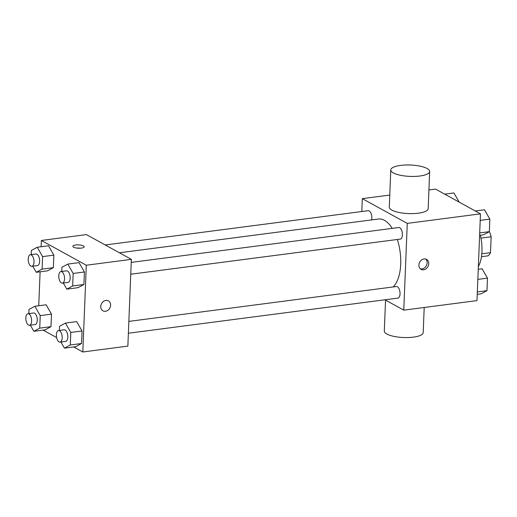 <?xml version="1.0" encoding="UTF-8"?>
<svg xmlns="http://www.w3.org/2000/svg" width="517" height="517" viewBox="0 0 517 517"><rect width="100%" height="100%" fill="white"/><g stroke="black" fill="none" stroke-linecap="round" stroke-linejoin="round"><path stroke-width="0.78" d="M480.952 238.098L491.15 236.767A15.413 7.445 -97.4 0 0 489.334 231.661L483.479 234.821L479.602 235.325M491.15 236.767L490.51 252.664A15.413 7.445 -97.4 0 1 488.029 255.844L481.456 256.697M481.805 253.802L490.51 252.664M478.348 266.578A29.191 14.108 -97.4 0 0 480.332 235.235M428.923 189.952L435.534 189.093L480.467 213.851L476.984 300.61L403.777 310.148L384.965 299.782M361.81 211.524L362.327 198.631L407.267 223.389L480.467 213.851M407.267 223.389L403.777 310.148M423.604 269.809A5.674 4.685 -61.1 0 1 421.084 269.357A5.674 4.685 -61.1 0 1 419.72 262.125A5.674 4.685 -61.1 0 1 426.564 259.411A5.674 4.685 -61.1 0 1 428.509 265.227A5.674 4.685 -61.1 0 1 423.604 269.809M393.166 286.941A35.673 17.242 -97.4 0 0 397.314 239.487M392.248 228.372A35.673 17.242 -97.4 0 0 378.444 219.014L119.414 252.781M371.594 219.912A5.836 2.824 -97.4 0 0 371.174 213.695A5.836 2.824 -97.4 0 0 368.207 210.69L105.229 244.968M130.749 274.23L400.274 239.1A5.836 2.824 -97.4 0 0 402.316 232.947A5.836 2.824 -97.4 0 0 398.762 227.519L131.228 262.397M128.378 333.226L397.903 298.096A5.836 2.824 -97.4 0 0 399.945 291.943A5.836 2.824 -97.4 0 0 396.39 286.521L128.856 321.393M362.327 198.631L389.766 195.058M429.666 171.489L428.173 208.674A19.459 5.693 -177.7 0 1 408.501 213.579A19.459 5.693 -177.7 0 1 389.288 207.11L390.781 169.925A19.459 5.693 -177.7 0 1 405.354 165.013A19.459 5.693 -177.7 0 1 427.113 168.51A19.459 5.693 -177.7 0 1 429.666 171.489A19.459 5.693 -177.7 0 1 409.994 176.4A19.459 5.693 -177.7 0 1 390.781 169.925M385.553 300.106L384.305 331.054A19.459 5.693 2.3 0 0 386.858 334.04A19.459 5.693 2.3 0 0 408.617 337.53A19.459 5.693 2.3 0 0 423.19 332.618L424.205 307.486M425.698 259.069A5.674 4.685 -61.1 0 1 426.719 264.866A5.674 4.685 -61.1 0 1 421.988 268.918A5.674 4.685 -61.1 0 1 420.327 268.814M41.114 246.751L41.366 240.47L86.41 234.602L131.35 259.353L127.861 346.119L82.817 351.987L73.64 346.933M41.366 240.47L86.3 265.227L131.35 259.353M86.3 265.227L82.817 351.987M108.408 300.881A5.674 4.685 -61.1 0 1 110.36 306.691A5.674 4.685 -61.1 0 1 105.455 311.273A5.674 4.685 -61.1 0 1 102.935 310.827A5.674 4.685 -61.1 0 1 101.571 303.595A5.674 4.685 -61.1 0 1 108.415 300.881A5.674 4.685 -61.1 0 1 110.36 306.697A5.674 4.685 -61.1 0 1 105.455 311.279A5.674 4.685 -61.1 0 1 102.935 310.827M48.501 245.788L53.865 255.146L53.361 267.67L47.493 270.837L53.361 267.67L53.865 255.146L48.501 245.788L37.237 247.255L42.601 256.613L42.103 269.137L36.235 272.304L32.726 266.19M76.684 321.619L82.054 330.977L81.55 343.501L75.682 346.668L81.55 343.501L82.054 330.977L76.684 321.619L65.426 323.093L70.79 332.444L70.286 344.968L64.418 348.135L60.916 342.021M38.743 305.754L40.106 271.8M56.637 337.562L43.085 330.098M79.056 262.623L84.42 271.981L83.916 284.505L78.048 287.672L83.916 284.505L84.42 271.981L79.056 262.623L67.792 264.09L73.162 273.448L72.658 285.972L66.79 289.139L63.281 283.025M46.129 304.791L51.493 314.142L50.996 326.666L45.128 329.833L50.996 326.666L51.493 314.142L46.129 304.791L34.872 306.258L40.236 315.609L39.731 328.133L33.864 331.3L30.354 325.187M83.457 245.918A5.674 1.661 -177.7 0 1 84.2 246.79A5.674 1.661 -177.7 0 1 78.461 248.218A5.674 1.661 -177.7 0 1 72.858 246.331A5.674 1.661 -177.7 0 1 77.111 244.896A5.674 1.661 -177.7 0 1 83.457 245.918M76.548 248.044A5.674 1.661 -177.7 0 1 80.387 248.199M28.829 313.612L28.997 309.425L34.872 306.258M29.488 325.303L35.117 324.566A5.836 2.824 -97.4 0 0 37.166 318.414A5.836 2.824 -97.4 0 0 33.611 312.992L27.983 313.722A5.836 2.824 -97.4 0 0 25.85 318.892A5.836 2.824 -97.4 0 0 28.513 325.09A5.836 2.824 -97.4 0 0 29.488 325.303A5.836 2.824 -97.4 0 0 31.531 319.151A5.836 2.824 -97.4 0 0 27.983 313.722M40.236 315.609L51.493 314.142M39.731 328.133L50.996 326.666M33.864 331.3L45.128 329.833M31.201 254.616L31.369 250.428L37.237 247.255M31.86 266.307L37.489 265.57A5.836 2.824 -97.4 0 0 39.531 259.418A5.836 2.824 -97.4 0 0 35.983 253.996L30.348 254.726A5.836 2.824 -97.4 0 0 28.222 259.896A5.836 2.824 -97.4 0 0 30.878 266.093A5.836 2.824 -97.4 0 0 31.86 266.307A5.836 2.824 -97.4 0 0 33.902 260.148A5.836 2.824 -97.4 0 0 30.348 254.726M42.601 256.613L53.865 255.146M42.103 269.137L53.361 267.67M36.235 272.304L47.493 270.837M59.39 330.447L59.558 326.259L65.426 323.093M60.043 342.138L65.678 341.401A5.836 2.824 -97.4 0 0 67.721 335.249A5.836 2.824 -97.4 0 0 64.166 329.827L58.537 330.557A5.836 2.824 -97.4 0 0 56.405 335.727A5.836 2.824 -97.4 0 0 59.067 341.924A5.836 2.824 -97.4 0 0 60.043 342.138A5.836 2.824 -97.4 0 0 62.085 335.985A5.836 2.824 -97.4 0 0 58.537 330.557M70.79 332.444L82.054 330.977M70.286 344.968L81.55 343.501M64.418 348.135L75.682 346.668M61.756 271.451L61.924 267.257L67.792 264.09M62.415 283.135L68.044 282.405A5.836 2.824 -97.4 0 0 70.086 276.252A5.836 2.824 -97.4 0 0 66.538 270.824L60.903 271.561A5.836 2.824 -97.4 0 0 58.776 276.724A5.836 2.824 -97.4 0 0 61.439 282.928A5.836 2.824 -97.4 0 0 62.415 283.135A5.836 2.824 -97.4 0 0 64.457 276.983A5.836 2.824 -97.4 0 0 60.903 271.561M73.162 273.448L84.42 271.981M72.658 285.972L83.916 284.505M66.79 289.139L78.048 287.672M444.704 194.146L453.926 192.944L459.193 202.128M478.238 269.279L482.115 268.775L487.479 278.133L486.975 290.651L481.107 293.824L477.236 294.328M477.837 279.387L487.479 278.133M477.333 291.911L486.975 290.651M475.259 210.981L484.487 209.779L489.851 219.13L489.347 231.655L479.698 232.915M480.203 220.391L489.851 219.13"/></g></svg>
